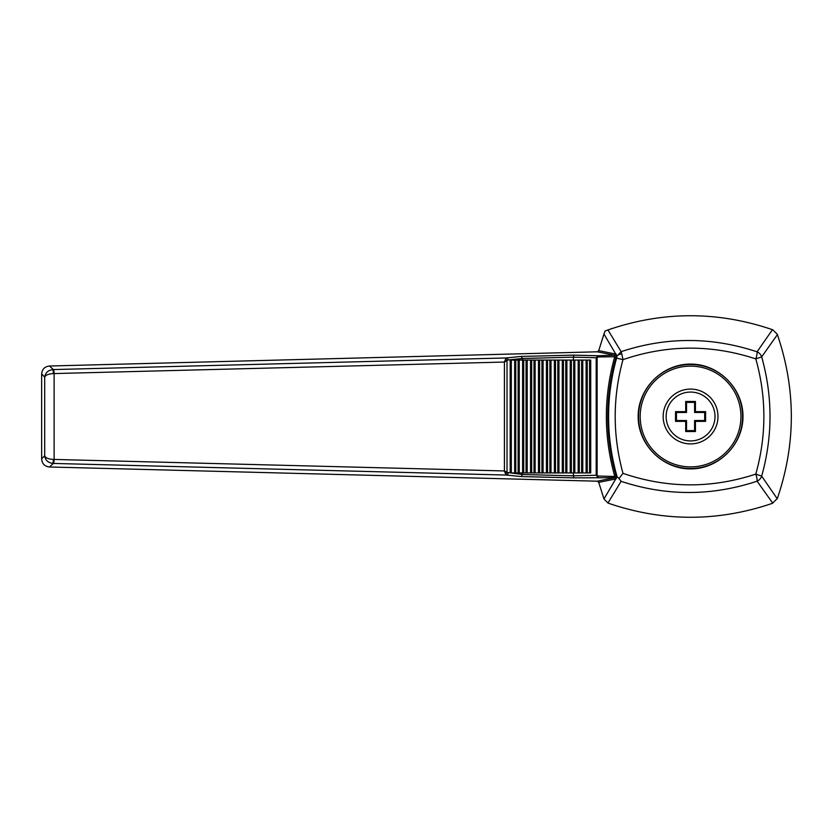 <?xml version="1.0" encoding="UTF-8"?>
<svg xmlns="http://www.w3.org/2000/svg" width="833" height="833" viewBox="0 0 833 833"><rect width="100%" height="100%" fill="white"/><g stroke="black" fill="none" stroke-linecap="round" stroke-linejoin="round"><path stroke-width="1.25" d="M695.451 431.536L694.597 430.609L694.597 420.53L704.676 420.53L704.687 412.47L694.597 412.47L694.597 402.391L686.538 402.391L686.538 412.47L676.458 412.47L676.458 420.53L686.538 420.53L686.538 430.609L694.597 430.609L694.597 420.53L704.687 420.53L705.603 421.373L695.43 421.363L695.451 431.536L685.694 431.536L685.705 421.363L675.532 421.373L675.532 411.627L685.705 411.637L685.694 401.464L695.451 401.464L695.43 411.637L705.603 411.627L705.603 421.373M695.43 411.637L694.597 412.47L704.676 412.47L705.603 411.627M694.597 412.47L694.597 402.391L695.451 401.464M638.567 416.5A52 52 0 0 1 690.567 364.5A52 52 0 0 1 742.567 416.5A52 52 0 0 1 690.567 468.5A52 52 0 0 1 638.567 416.5M694.597 420.53L695.43 421.363M694.597 402.391L686.538 402.391L685.694 401.464M686.538 402.391L686.538 412.47L685.705 411.637M686.538 412.47L676.458 412.47L676.458 420.53L686.538 420.53L686.538 430.609L685.694 431.536M676.458 412.47L675.532 411.627M686.538 420.53L685.705 421.363M676.458 420.53L675.532 421.373M755.812 358.908C711.403 344.321 667.129 344.57 622.98 359.648C612.609 397.528 612.609 435.43 622.98 473.352C667.129 488.43 711.403 488.679 755.812 474.092C766.558 435.607 766.558 397.216 755.812 358.908L761.674 356.878A8.059 7.653 -144.6 0 0 757.062 351.818A8.059 1.593 108.7 0 1 755.812 358.908M638.161 416.5C637.953 444.541 662.527 469.114 690.567 468.906C718.608 469.114 743.182 444.541 742.974 416.5C743.182 388.459 718.608 363.886 690.567 364.094C662.527 363.886 637.953 388.459 638.161 416.5M603.956 334.023L598.729 350.631L615.764 354.067L603.956 334.023L605.06 330.982L607.934 329.951L621.126 351.661C666.4 336.73 711.705 336.782 757.062 351.818L772.451 329.681C717.588 311.001 662.745 311.084 607.934 329.951M622.98 473.352L618.981 478.538L617.086 476.684C605.903 437.179 605.737 397.653 616.587 358.107L616.972 356.118A5.644 3.665 3.9 0 1 621.824 354.035L621.126 351.661L616.972 356.118L615.764 354.067A1.614 1.562 101.3 0 1 614.306 355.212L597.261 351.807L49.47 366.01L53.395 369.571L506.391 357.951L521.208 356.43L573.708 355.129L597.938 355.753L614.306 355.212M616.587 358.107L622.98 359.648L621.824 354.035M607.955 503.017L608.684 503.319C663.276 521.916 717.869 521.916 772.451 503.319L777.387 498.384C795.973 443.791 795.973 389.209 777.387 334.616L761.674 356.878C772.785 396.539 772.785 436.284 761.674 476.122L755.812 474.092A8.059 1.593 71.3 0 1 757.062 481.182C711.705 496.218 666.4 496.27 621.126 481.339L607.955 503.017L603.977 498.957L615.764 478.933L598.729 482.369L603.977 498.957M618.981 478.538L621.126 481.339M772.785 503.194L757.062 481.182A8.059 7.653 -35.4 0 0 761.674 476.122L777.241 498.769M616.535 355.368L616.128 356.868C604.945 396.602 604.945 436.357 616.128 476.132L616.535 477.632L617.086 476.684M615.962 356.836L614.744 356.743C603.571 396.56 603.571 436.388 614.744 476.257L615.962 476.164M616.535 477.632L615.764 478.933A1.614 1.562 -101.3 0 0 614.306 477.788L614.858 477.684A1.614 1.551 -100.5 0 1 616.274 478.736M511.316 472.936L515.783 472.936L515.783 360.064L510.192 360.064L510.192 472.936L511.316 472.936L511.316 360.064M616.285 356.295L616.128 356.868M616.128 476.132L616.285 476.705M614.744 476.257L614.858 477.684L573.708 477.871L521.208 476.57L506.391 475.049L505.579 473.842A2.02 1.333 -38.3 0 0 507.016 472.415L522.406 474.508L522.406 472.936M522.406 360.064L522.406 358.492L508.078 359.971L504.413 362.053L53.395 373.58C48.366 373.902 45.471 375.121 44.701 377.234L41.66 373.809C42.191 369.154 44.784 366.551 49.439 366.01L49.47 366.01M777.241 334.231L772.785 329.806M597.261 351.807L598.729 350.631M573.26 360.064L573.708 355.129M614.744 356.743L598.167 356.961L597.105 357.753L573.26 357.159L522.406 358.492M508.078 473.029A2.02 1.645 95.9 0 1 506.391 475.049L53.395 463.429L49.439 466.99L597.24 481.193L614.306 477.788M614.556 356.534L614.858 355.316A1.614 1.551 100.5 0 0 616.274 354.264M598.729 482.369L597.261 481.193M598.167 356.961L597.938 355.753L596.199 357.753L596.199 475.247L598.167 476.039L614.556 476.466M522.406 474.508L573.26 475.841L596.199 475.247L597.938 477.247L598.167 476.039M49.439 466.99C44.774 466.438 42.181 463.835 41.66 459.191L41.65 374.215M53.395 373.58L53.031 369.571C48.033 370.237 45.263 372.788 44.701 377.234L44.701 455.766C45.263 460.212 48.033 462.763 53.031 463.429L53.395 459.42C48.366 459.098 45.471 457.879 44.701 455.766L41.65 458.785M53.395 369.571A4.03 0.698 88.5 0 1 54.124 373.58L54.124 459.42A4.03 0.698 91.5 0 1 53.395 463.429M53.395 459.42L504.413 470.947L507.016 472.415L507.016 360.585A2.02 1.333 -141.7 0 0 505.579 359.158L504.413 362.053L504.413 470.947L505.579 473.842M505.579 359.158L506.391 357.951A2.02 1.645 84.1 0 1 508.078 359.971M573.708 477.871L573.26 472.936M522.406 358.429L521.208 356.43M522.406 474.571L521.208 476.57M589.587 472.936L589.587 360.064L590.712 360.064L590.712 472.936L522.603 472.936L522.603 360.064L515.783 360.064M522.603 360.064L589.587 360.064M522.603 472.936L515.783 472.936M717.984 416.5A27.416 27.416 0 0 0 676.865 392.76A27.416 27.416 0 0 0 676.865 440.24A27.416 27.416 0 0 0 717.984 416.5M666.14 416.5A24.438 24.438 0 0 1 700.511 394.176A24.438 24.438 0 0 1 706.915 434.67A24.438 24.438 0 0 1 666.14 416.5M640.192 416.5A50.376 50.376 0 0 1 690.567 366.124A50.376 50.376 0 0 1 740.943 416.5A50.376 50.376 0 0 1 690.567 466.876A50.376 50.376 0 0 1 640.192 416.5M514.659 472.936L514.659 360.064M597.105 475.247L597.105 357.753M518.126 472.936L518.126 360.064M519.251 472.936L519.251 360.064M523.728 472.936L523.728 360.064M526.071 472.936L526.071 360.064M527.195 472.936L527.195 360.064M531.662 472.936L531.662 360.064M530.538 472.936L530.538 360.064M534.005 472.936L534.005 360.064M535.13 472.936L535.13 360.064M539.607 472.936L539.607 360.064M538.482 472.936L538.482 360.064M541.95 472.936L541.95 360.064M543.074 472.936L543.074 360.064M547.541 472.936L547.541 360.064M546.417 472.936L546.417 360.064M549.884 472.936L549.884 360.064M551.009 472.936L551.009 360.064M555.486 472.936L555.486 360.064M554.361 472.936L554.361 360.064M557.829 472.936L557.829 360.064M558.953 472.936L558.953 360.064M563.42 472.936L563.42 360.064M562.296 472.936L562.296 360.064M565.774 472.936L565.774 360.064M566.888 472.936L566.888 360.064M571.365 472.936L571.365 360.064M570.241 472.936L570.241 360.064M573.708 472.936L573.708 360.064M574.832 472.936L574.832 360.064M579.299 472.936L579.299 360.064M578.185 472.936L578.185 360.064M581.653 472.936L581.653 360.064M582.767 472.936L582.767 360.064M587.244 472.936L587.244 360.064M586.12 472.936L586.12 360.064M704.676 412.47L704.676 420.53M694.597 430.609L686.538 430.609"/></g></svg>
